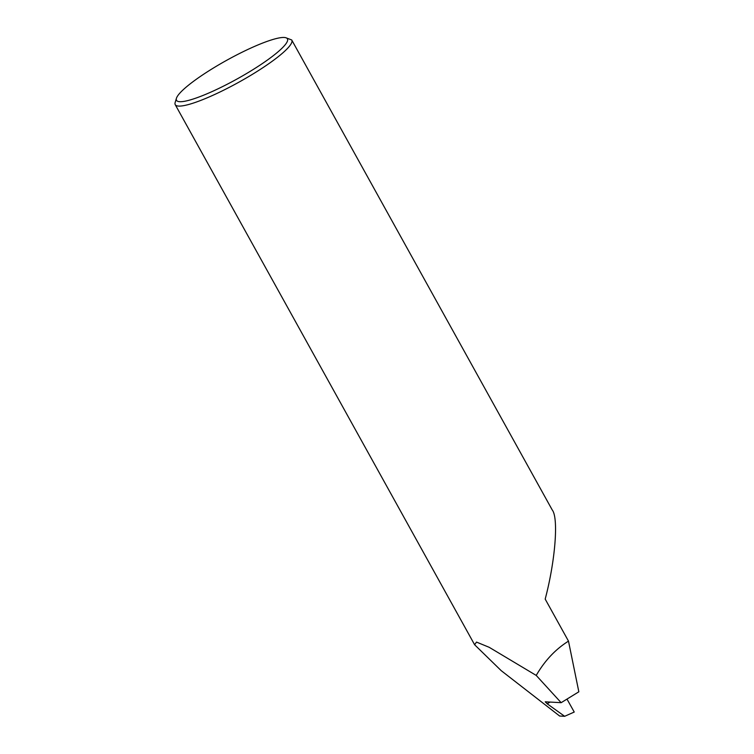 <?xml version="1.0" encoding="UTF-8"?>
<svg xmlns="http://www.w3.org/2000/svg" width="754" height="754" viewBox="0 0 754 754"><rect width="100%" height="100%" fill="white"/><g stroke="black" fill="none" stroke-linecap="round" stroke-linejoin="round"><path stroke-width="1.13" d="M251.327 70.659A63.421 10.688 -29 0 0 285.738 37.7A63.421 10.688 -29 0 0 212.609 68.52A63.421 10.688 -29 0 0 176.436 98.284A63.421 10.688 -29 0 0 251.327 70.659M285.738 37.7L291.713 39.971A66.616 11.225 151 0 1 291.76 40.047A66.616 11.225 151 0 1 253.834 73.468A66.616 11.225 151 0 1 175.23 104.646A66.616 11.225 151 0 1 175.164 102.487L176.436 98.284M550.062 702.068L547.197 703.793L545.227 701.833M568.488 641.126C555.444 649.317 544.69 660.749 536.226 675.424L561.146 702.681L578.836 691.804L568.488 641.126L545.189 599.091C555.293 561.004 558.705 517.951 552.258 509.996L291.76 40.047M536.226 675.424L489.214 647.318L476.509 642.088L474.615 644.736L501.221 670.664L559.638 716.027L564.652 716.3L574.237 712.04L566.989 699.099M561.146 702.681L545.349 701.814M547.197 703.793L564.652 716.3M175.23 104.646L474.615 644.736"/></g></svg>
